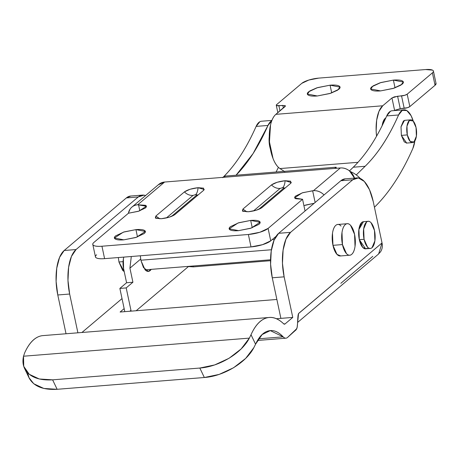 <?xml version="1.0" encoding="UTF-8"?>
<svg xmlns="http://www.w3.org/2000/svg" width="459" height="459" viewBox="0 0 459 459"><rect width="100%" height="100%" fill="white"/><g stroke="black" fill="none" stroke-linecap="round" stroke-linejoin="round"><path stroke-width="0.69" d="M406.651 143.065L401.367 135.388L401 126.885L404.511 120.344L410.444 119.868M414.838 140.982A21.94 9.352 -94.6 0 1 412.888 148.395A350.848 149.542 -94.6 0 1 374.653 207.026A350.848 149.542 85.4 0 0 412.888 148.395L414.844 140.965M392.319 110.757A21.94 9.352 85.4 0 0 386.713 115.932L398.584 114.98A21.94 9.352 -94.6 0 1 404.19 109.804A21.94 9.352 -94.6 0 1 413.255 121.107M390.448 111.267L386.713 115.932A307.318 130.987 85.4 0 1 353.258 167.225L349.477 170.909L353.258 167.225L365.129 166.278L356.264 174.919L365.129 166.278C377.803 153.92 388.957 136.816 398.584 114.98C388.945 136.782 377.791 153.88 365.129 166.278L353.258 167.225C365.921 154.832 377.074 137.734 386.713 115.932L398.584 114.98L402.319 110.315L406.846 110.59L411.115 115.743L413.261 121.119M259.857 121.733L256.122 126.397L267.993 125.445A21.94 9.352 -94.6 0 1 271.78 120.751L267.993 125.445L253.087 153.564L236.064 175.218A307.318 130.987 -94.6 0 0 267.993 125.445L256.122 126.397A307.318 130.987 85.4 0 1 223.005 177.363M405.211 120.287L403.45 120.929L401.028 126.695L401.367 135.388L404.264 141.917L406.967 143.042M193.205 265.996L193.394 266.886L270.535 260.701L193.394 266.886L187.186 266.478M278.401 167.323A350.848 149.542 -94.6 0 1 276.077 172.016M261.728 121.222A21.94 9.352 85.4 0 0 256.122 126.397C246.483 148.2 235.329 165.297 222.667 177.69M187.203 266.478L193.394 266.886M252.249 227.744L250.694 220.418L260.092 222.248L251.188 228.1L238.588 230.647C234.658 230.963 231.887 230.734 230.292 229.953C228.691 229.179 228.725 228.083 230.395 226.671L238.846 222.724L250.694 220.418C254.625 220.102 257.396 220.331 258.996 221.106C260.592 221.881 260.557 222.976 258.887 224.388L250.436 228.341L238.588 230.647L229.19 228.817L238.095 222.959L250.694 220.418L252.249 227.744M137.488 236.942L135.933 229.615L145.331 231.445L136.426 237.297L123.827 239.845C119.897 240.16 117.125 239.931 115.525 239.15C113.93 238.376 113.964 237.28 115.634 235.869L124.085 231.921L135.933 229.615C139.863 229.299 142.634 229.529 144.229 230.303C145.83 231.078 145.796 232.174 144.126 233.585L135.675 237.538L123.827 239.845L114.423 238.014L123.333 232.156L135.933 229.615L137.488 236.942M96.62 254.785C94.996 256.156 94.961 257.224 96.516 257.975C98.071 258.733 100.762 258.956 104.589 258.647L251.01 246.913L262.525 244.67L270.741 240.832L276.071 236.328L270.741 240.832L268.102 228.41L302.561 199.281L295.642 198.707C294.305 198.058 294.339 197.146 295.728 195.97L302.774 192.677L313.434 190.692L340.326 167.96L164.626 182.039L137.729 204.771L145.44 205.288C146.771 205.93 146.742 206.843 145.354 208.019L138.308 211.312L128.44 213.234L93.98 242.363C92.357 243.735 92.322 244.802 93.877 245.554C95.432 246.311 98.123 246.535 101.95 246.225L248.371 234.492L259.886 232.254L268.102 228.41L270.741 240.832A15.359 4.062 -12 0 1 251.01 246.913L248.371 234.492L101.95 246.225A15.359 4.062 168 0 1 92.821 244.504A15.359 4.062 168 0 1 93.98 242.363L128.44 213.234L138.934 211.117L146.358 206.234L137.729 204.771C134.453 205.035 131.911 206.475 130.109 209.086L128.354 213.303M305.413 205.098L314.197 203.28L303.904 205.598M198.047 187.697L203.63 188.161L203.561 190.365L174.982 214.525L169.308 217.176L161.35 218.725L155.767 218.26L155.842 216.057L184.415 191.902L190.095 189.246L198.047 187.697L204.278 189.515L203.561 190.365L174.982 214.525C171.924 216.642 167.38 218.042 161.35 218.725L155.349 217.996L155.842 216.057L184.415 191.902C187.479 189.779 192.023 188.379 198.047 187.697L198.053 187.697C197.795 191.07 196.986 193.377 195.643 194.622L193.05 195.419L166.399 217.945L193.05 195.419C189.814 195.586 186.939 194.415 184.415 191.902C186.939 194.415 189.814 195.586 193.05 195.419L195.637 194.622C196.986 193.377 197.795 191.07 198.053 187.697C197.789 191.07 196.98 193.377 195.637 194.622L195.637 194.622C196.98 193.377 197.789 191.07 198.047 187.697M290.622 183.388L262.043 207.548L256.369 210.199L248.411 211.748L242.828 211.283L242.903 209.08L271.476 184.92L277.156 182.269L285.108 180.72L290.69 181.185L290.622 183.388L262.043 207.548C258.985 209.665 254.441 211.065 248.411 211.748L242.409 211.02L242.903 209.08L246.89 211.828L242.903 209.08L271.476 184.92C274 187.438 276.875 188.609 280.11 188.442L253.46 210.968L280.11 188.442C276.875 188.609 274 187.438 271.476 184.92C274.539 182.802 279.083 181.403 285.108 180.72L291.339 182.539L290.622 183.388M294.776 197.995L302.561 199.281L305.051 211.008L302.561 199.281L268.102 228.41A15.359 4.062 168 0 1 248.371 234.492L251.01 246.913L104.589 258.647L101.95 246.225L104.589 258.647A15.359 4.062 -12 0 1 95.461 256.925M324.048 194.943L322.602 193.658C319.768 191.42 316.716 190.428 313.434 190.692L312.642 190.755L315.138 202.482L312.642 190.755L302.148 192.878L294.724 197.754M158.292 184.805L164.626 182.039L340.326 167.96C343.607 167.696 346.66 168.683 349.494 170.926L354.497 178.103A13.168 11.389 -130.2 0 0 340.326 167.96L313.434 190.692A13.168 11.389 49.8 0 1 324.043 194.955M139.823 210.819L138.52 204.708L139.823 210.819M171.523 216.401L196.687 195.127L196.704 194.708L195.643 194.622L196.687 195.127L198.236 194.863L196.687 195.127L171.523 216.401M282.704 187.645L280.11 188.442L282.698 187.645C284.041 186.4 284.85 184.093 285.108 180.72C284.85 184.093 284.041 186.4 282.698 187.645L282.704 187.645C284.046 186.4 284.855 184.093 285.114 180.72C284.855 184.093 284.046 186.4 282.704 187.645L283.765 187.731L283.748 188.15L285.303 187.886L283.748 188.15L282.704 187.645M258.583 209.424L283.748 188.15L258.583 209.424M159.83 218.805L155.842 216.057L159.83 218.805M128.405 213.263A13.168 11.389 49.8 0 1 131.779 207.221A13.168 11.389 49.8 0 1 137.729 204.771L164.626 182.039A13.168 11.389 -130.2 0 0 158.671 184.489M151.281 269.353L148.349 271.349L143.449 267.528L141.033 260.718A15.801 6.736 -94.6 0 1 140.718 259.031A15.801 6.736 85.4 0 0 141.033 260.718L145.044 269.76C146.846 271.671 148.584 271.917 150.254 270.506L151.304 269.353M350.125 171.442A26.329 22.784 49.8 0 1 360.263 178.471A26.329 22.784 -130.2 0 0 350.125 171.442M274.184 239.896L272.52 239.328M131.285 256.506L129.926 268.154L132.915 282.233L126.586 282.738L123.591 268.664L123.379 259.014L123.798 257.109M140.334 255.783L140.718 259.031L129.926 268.154L132.915 282.233L126.191 287.913L119.862 288.424L126.586 282.738L132.915 282.233L126.191 287.913L131.131 311.145L126.191 287.913L119.862 288.424L124.148 308.603M123.804 257.109A26.329 22.784 49.8 0 0 123.591 268.664L126.586 282.738L119.862 288.424L124.796 311.65M129.834 311.248L130.953 310.307L129.834 311.248M188.207 266.748L136.168 310.743L188.207 266.748M223.883 177.289L225.312 176.084L336.114 167.202L334.686 168.413L336.114 167.202L225.312 176.084L223.883 177.289M336.344 168.275L336.114 167.202L336.344 168.275M272.468 239.374L274.166 239.942M140.718 259.031L140.311 255.783L140.718 259.031L129.926 268.154L131.303 256.506M395.033 87.835L393.386 80.101L403.312 82.035L400.914 85.122L393.914 88.22L380.614 90.905C376.46 91.238 373.54 90.991 371.853 90.171C370.161 89.356 370.201 88.197 371.962 86.705L380.884 82.54L393.386 80.101C397.54 79.768 400.46 80.015 402.153 80.83C403.84 81.65 403.805 82.809 402.038 84.295L393.116 88.467L380.614 90.905L370.688 88.971L373.087 85.885L380.092 82.786L393.386 80.101L395.033 87.835M331.719 92.913L330.073 85.179L339.999 87.107L337.6 90.193L330.6 93.292L317.301 95.977C313.147 96.31 310.227 96.063 308.54 95.248C306.847 94.428 306.887 93.275 308.649 91.783L317.571 87.612L330.073 85.179C334.227 84.846 337.147 85.087 338.84 85.908C340.526 86.728 340.492 87.881 338.725 89.373L329.803 93.544L317.301 95.977L307.375 94.043L309.773 90.962L316.779 87.864L330.073 85.179L331.719 92.913M435.998 83.257L435.046 85.282L409.83 106.597L407.19 94.175A4.389 1.159 168 0 1 401.556 95.914L397.597 96.229L400.237 108.651L397.597 96.229L391.957 97.968L394.597 110.389L391.957 97.968L382.714 105.782L378.968 111.365L376.667 120.195L376.151 130.924L376.564 136.185A28.527 12.158 -94.6 0 1 382.714 105.782L275.87 114.343L285.452 105.937L282.836 105.427L283.381 107.991L282.836 105.427L278.883 105.742L279.973 110.877L278.883 105.742A4.389 1.159 168 0 1 276.272 105.249A4.389 1.159 168 0 1 276.605 104.641L301.815 83.326A13.168 3.477 168 0 1 318.73 78.11L308.861 80.032L301.815 83.326L276.605 104.641L276.576 105.553L285.142 105.616L285.114 106.528L275.87 114.343L382.714 105.782L391.957 97.968L394.304 96.872L404.844 95.271L407.19 94.175L432.401 72.861C433.795 71.684 433.824 70.772 432.493 70.124L425.573 69.55L318.73 78.11L425.573 69.55A13.168 3.477 168 0 1 433.399 71.025A13.168 3.477 168 0 1 432.401 72.861L407.19 94.175L409.83 106.597L407.483 107.693L400.231 108.651M394.597 110.389L400.237 108.651L404.195 108.33A4.389 1.159 -12 0 0 409.83 106.597L435.046 85.282L432.401 72.861L435.046 85.282A13.168 3.477 -12 0 0 436.039 83.446M382.129 125.726L385.353 118.204L385.91 117.728L385.353 118.204C383.73 119.575 382.645 122.163 382.095 125.961M284.723 171.672L279.967 168.568C277.299 166.829 274.998 163.502 273.059 158.584L269.45 141.917L270.523 124.991C271.711 119.908 273.489 116.356 275.87 114.343A28.527 12.158 85.4 0 0 269.45 141.917A28.527 12.158 85.4 0 0 279.967 168.568L357.986 162.314L279.967 168.568L284.247 171.356M349.127 170.639L349.81 170.587L349.127 170.639M401.556 95.914L404.195 108.33L401.556 95.914M370.367 248.439L365.616 248.818L359.317 239.661L358.915 229.299L361.801 222.426L363.901 221.657L361.801 222.426L358.915 229.299L359.317 239.661L358.886 229.529L363.442 221.697L368.193 221.313M124.205 271.556L118.979 262.1L118.33 257.545L118.979 262.1L122.656 270.385L124.217 271.596M28.957 377.654L33.759 383.758L43.823 388.452L57.134 389.301L204.347 377.505L219.172 374.401L233.574 367.745L245.663 358.404L253.867 347.612L255.56 344.216L262.129 334.559L270.288 330.606L283.169 336.849A13.168 5.611 85.4 0 0 287.518 337.48L296.451 328.965L297.145 327.41L298.551 313.583L382.026 242.931L373.224 201.535L369.506 189.722L364.308 181.443L358.422 177.949L352.736 179.779L290.547 232.352L285.94 239.225L283.1 250.092L282.469 263.3L284.138 276.84L292.767 317.416L285.028 323.951A4.389 1.87 -94.6 0 1 283.651 323.813C277.729 318.076 271.826 316.188 265.939 318.15C260.058 320.118 255.084 325.638 251.021 334.72L255.56 344.216C259.042 336.705 263.282 332.287 268.274 330.956C273.271 329.619 278.234 331.587 283.169 336.849L258.566 338.817L283.169 336.849A13.168 5.611 -94.6 0 0 285.923 338.185L257.528 340.458M367.257 248.089C365.817 249.306 364.326 249.094 362.776 247.447L359.317 239.661L364.067 239.282A13.604 5.801 -94.6 0 1 367.837 221.37A13.604 5.801 -94.6 0 1 374.487 230.47L374.894 240.837L372.008 247.711C370.568 248.927 369.07 248.715 367.521 247.068L364.067 239.282L363.666 228.915L366.552 222.041C367.992 220.825 369.484 221.043 371.033 222.684L374.487 230.47A13.604 5.801 -94.6 0 1 370.723 248.382A13.604 5.801 -94.6 0 1 364.067 239.282L359.317 239.661A13.604 5.801 85.4 0 0 365.972 248.767M130.809 196.027L126.38 197.921L64.185 250.494L59.578 257.367L56.744 268.234L56.113 281.442L57.782 294.982L66.027 333.762L57.782 294.982L69.653 294.03L77.898 332.809L69.653 294.03L57.782 294.982A35.108 14.963 85.4 0 1 64.185 250.494L76.062 249.541L71.449 256.415L68.615 267.281L67.984 280.489L69.653 294.03A35.108 14.963 -94.6 0 1 76.062 249.541L64.185 250.494L126.38 197.921L138.251 196.968L76.062 249.541L138.251 196.968A35.108 14.963 -94.6 0 1 142.726 195.081A35.108 14.963 -94.6 0 1 145.555 195.574L143.931 195.138L138.251 196.968L126.38 197.921A35.108 14.963 85.4 0 1 130.849 196.027M39.583 336.292C33.702 338.26 28.728 343.78 24.666 352.862L23.529 356.218L249.357 338.117L241.159 348.926L229.07 358.272L214.663 364.934L199.826 368.043L204.347 377.505L57.134 389.301L52.613 379.84L199.826 368.043L52.613 379.84L39.296 378.985L29.227 374.286L23.736 366.351L23.529 356.218L249.357 338.117L251.021 334.72A74.582 31.791 -94.6 0 1 269.066 317.49A74.582 31.791 -94.6 0 1 283.651 323.813L285.028 323.951L292.767 317.416L284.138 276.84L272.267 277.793L280.891 318.368L292.767 317.416L276.433 318.724L280.891 318.368L272.267 277.793L284.138 276.84A35.108 14.963 -94.6 0 1 290.547 232.352L278.676 233.304L274.063 240.177L271.229 251.044L270.598 264.252L272.267 277.793A35.108 14.963 85.4 0 1 278.676 233.304L290.547 232.352L352.736 179.779A35.108 14.963 -94.6 0 1 357.211 177.891A35.108 14.963 -94.6 0 1 373.224 201.535L382.026 242.931C382.754 246.363 382.215 249.38 380.413 251.991L377.998 254.493M345.294 178.838L340.865 180.731L278.676 233.304L340.865 180.731L352.736 179.779L340.865 180.731A35.108 14.963 85.4 0 1 345.34 178.844M340.859 283.301L372.794 256.306M81.937 332.488L122.025 298.597L81.937 332.488M124.154 308.609L120.109 312.028L276.875 299.463L120.109 312.028L124.154 308.609M297.593 322.465L378.652 253.942L382.026 242.931L298.752 313.331C297.214 314.633 298.103 327.387 296.594 328.833L287.518 337.48A13.168 5.611 -94.6 0 1 285.923 338.185M42.704 335.632A74.582 31.791 85.4 0 0 24.666 352.862L23.529 356.218C22.497 360.768 22.852 364.871 24.602 368.531C29.192 376.873 38.533 380.643 52.613 379.84L57.134 389.301C43.054 390.104 33.714 386.335 29.124 377.998L27.609 372.806M253.867 347.612L255.56 344.216L251.021 334.72L249.357 338.117C241.767 353.114 219.224 366.735 199.826 368.043L204.347 377.505C223.734 376.196 246.265 362.599 253.867 347.612M269.249 136.805A14.045 5.984 85.4 0 0 269.766 146.702L269.249 136.793M401.367 135.388L407.305 134.912A11.412 4.865 -94.6 0 1 410.461 119.891A11.412 4.865 -94.6 0 1 416.043 127.522A11.412 4.865 -94.6 0 1 412.882 142.542A11.412 4.865 -94.6 0 1 407.305 134.912L401.367 135.388M270.362 149.06L269.766 146.702M416.043 127.522L413.146 120.992L409.388 120.453L406.967 126.219L407.305 134.912L410.203 141.441L413.961 141.98L416.382 136.214L416.043 127.522M337.342 224.537A15.801 6.736 85.4 0 0 332.964 245.335L342.46 244.572A15.801 6.736 -94.6 0 1 346.838 223.774A15.801 6.736 -94.6 0 1 354.56 234.342A15.801 6.736 -94.6 0 1 350.188 255.147A15.801 6.736 -94.6 0 1 342.46 244.572L332.964 245.335L336.975 254.378L340.716 255.933M118.956 261.974L123.058 261.641L118.956 261.974M140.93 260.213L271.43 249.753L140.93 260.213M341.054 226.063C339.253 224.153 337.52 223.906 335.845 225.317C334.175 226.729 333.056 229.391 332.494 233.298L332.964 245.335A15.801 6.736 85.4 0 0 340.687 255.904M354.56 234.342L355.031 246.38C354.468 250.293 353.35 252.949 351.68 254.366C350.01 255.778 348.272 255.525 346.47 253.615L342.46 244.572L341.995 232.535C342.557 228.628 343.671 225.966 345.346 224.554C347.015 223.143 348.748 223.39 350.55 225.306L354.56 234.342M363.086 221.749A13.604 5.801 85.4 0 0 359.317 239.661L362.776 247.447L365.995 248.789M392.112 110.768L403.983 109.816M261.521 121.233L271.917 120.401M92.804 244.446L95.449 256.868M132.525 206.584L158.762 184.403M140.465 257.143L140.374 255.778M436.05 83.498L433.411 71.076M277.85 112.673L276.284 105.312M307.375 94.043L307.438 94.342M370.688 88.971L370.752 89.27M345.099 178.855L356.976 177.903M142.485 195.092L130.614 196.045M269.881 330.641L270.288 330.606M268.595 317.525L42.871 335.615M29.089 377.918L24.562 368.457M287.518 337.48L296.382 329.551M384.355 119.317L385.221 119.248M406.267 143.099L412.584 142.588M337.755 224.474L347.251 223.711M145.13 269.846L270.546 259.794M340.274 255.967L349.775 255.21"/></g></svg>
